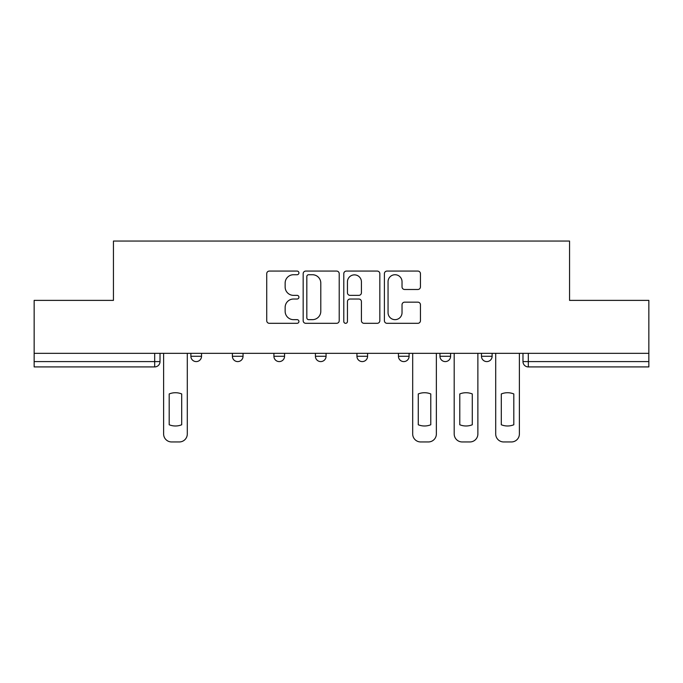 <?xml version="1.0" encoding="UTF-8"?>
<svg xmlns="http://www.w3.org/2000/svg" width="683" height="683" viewBox="0 0 683 683"><rect width="100%" height="100%" fill="white"/><g stroke="black" fill="none" stroke-linecap="round" stroke-linejoin="round"><path stroke-width="1.02" d="M298.923 272.901A1.827 1.827 0 0 0 297.096 271.074L269.341 271.074A2.612 2.612 0 0 0 266.729 273.687L266.729 320.703A2.612 2.612 0 0 0 269.341 323.315L297.096 323.315A1.827 1.827 0 0 0 298.923 321.488A1.827 1.827 0 0 0 297.096 319.653L293.502 319.653A8.358 8.358 0 0 1 285.144 311.294L285.144 307.384A8.358 8.358 0 0 1 293.502 299.026L297.096 299.026A1.827 1.827 0 0 0 298.923 297.19A1.827 1.827 0 0 0 297.096 295.363L293.502 295.363A8.358 8.358 0 0 1 285.144 287.005L285.144 283.086A8.358 8.358 0 0 1 293.502 274.728L297.096 274.728A1.827 1.827 0 0 0 298.923 272.901M439.954 353.342L439.954 356.27L450.601 356.27A5.319 5.319 0 0 1 445.282 361.589A5.319 5.319 0 0 1 439.954 356.27L439.954 353.342M398.445 353.342L398.445 356.27L409.091 356.27A5.319 5.319 0 0 1 403.773 361.589A5.319 5.319 0 0 1 398.445 356.27L398.445 353.342M315.418 356.27L315.418 353.342L315.418 356.27A5.319 5.319 0 0 0 320.745 361.589A5.319 5.319 0 0 1 315.418 356.27L326.064 356.27A5.319 5.319 0 0 1 320.745 361.589M232.399 356.27L232.399 353.342L232.399 356.27A5.319 5.319 0 0 0 237.718 361.589A5.319 5.319 0 0 1 232.399 356.27L243.046 356.27A5.319 5.319 0 0 1 237.718 361.589A5.319 5.319 0 0 0 243.046 356.27L243.046 353.342L243.046 356.27M417.834 289.49A2.612 2.612 0 0 0 420.446 286.877L420.446 273.687A2.612 2.612 0 0 0 417.834 271.074L387.013 271.074A2.612 2.612 0 0 0 384.401 273.687L384.401 320.703A2.612 2.612 0 0 0 387.013 323.315L417.834 323.315A2.612 2.612 0 0 0 420.446 320.703L420.446 304.772A2.612 2.612 0 0 0 417.834 302.159L404.643 302.159A2.612 2.612 0 0 0 402.031 304.772L402.031 312.669A6.984 6.984 0 0 1 395.047 319.653A6.984 6.984 0 0 1 388.055 312.669L388.055 281.72A6.984 6.984 0 0 1 395.047 274.728A6.984 6.984 0 0 1 402.031 281.72L402.031 286.877A2.612 2.612 0 0 0 404.643 289.49L417.834 289.49M34.15 353.342L34.15 300.383L113.446 300.383L113.446 241.048L569.554 241.048L569.554 300.383L648.85 300.383L648.85 353.342L34.15 353.342L34.15 361.589L160.018 361.589L160.018 353.342L160.018 361.589A5.319 5.319 0 0 1 154.691 366.916L34.15 366.916L34.15 361.589M339.212 273.687A2.612 2.612 0 0 0 336.599 271.074L305.779 271.074A2.612 2.612 0 0 0 303.167 273.687L303.167 320.703A2.612 2.612 0 0 0 305.779 323.315L336.599 323.315A2.612 2.612 0 0 0 339.212 320.703L339.212 273.687M346.401 271.074L377.221 271.074A2.612 2.612 0 0 1 379.833 273.687L379.833 320.703A2.612 2.612 0 0 1 377.221 323.315L364.03 323.315A2.612 2.612 0 0 1 361.418 320.703L361.418 301.63A2.612 2.612 0 0 0 358.806 299.026L350.055 299.026A2.612 2.612 0 0 0 347.442 301.63L347.442 321.488A1.827 1.827 0 0 1 345.615 323.315A1.827 1.827 0 0 1 343.788 321.488L343.788 273.687A2.612 2.612 0 0 1 346.401 271.074M522.982 353.342L522.982 361.589L648.85 361.589L648.85 366.916L528.309 366.916A5.319 5.319 0 0 1 522.982 361.589L522.982 353.342M648.85 353.342L648.85 361.589M492.119 353.342L492.119 356.27A5.319 5.319 0 0 1 486.791 361.589A5.319 5.319 0 0 1 481.472 356.27L492.119 356.27L492.119 353.342M481.472 353.342L481.472 356.27M450.601 356.27L450.601 353.342L450.601 356.27A5.319 5.319 0 0 1 445.282 361.589M409.091 356.27L409.091 353.342L409.091 356.27A5.319 5.319 0 0 1 403.773 361.589M367.582 353.342L367.582 356.27A5.319 5.319 0 0 1 362.255 361.589A5.319 5.319 0 0 1 356.936 356.27A5.319 5.319 0 0 0 362.255 361.589A5.319 5.319 0 0 0 367.582 356.27L367.582 353.342M356.936 353.342L356.936 356.27L367.582 356.27M326.064 353.342L326.064 356.27M284.555 353.342L284.555 356.27A5.319 5.319 0 0 1 279.227 361.589A5.319 5.319 0 0 1 273.909 356.27L284.555 356.27M273.909 353.342L273.909 356.27M201.528 353.342L201.528 356.27A5.319 5.319 0 0 1 196.209 361.589A5.319 5.319 0 0 1 190.881 356.27A5.319 5.319 0 0 0 196.209 361.589A5.319 5.319 0 0 0 201.528 356.27L201.528 353.342M190.881 353.342L190.881 356.27L201.528 356.27M308.656 274.728A1.827 1.827 0 0 0 306.829 276.555L306.829 317.826A1.827 1.827 0 0 0 308.656 319.653L312.438 319.653A8.358 8.358 0 0 0 320.797 311.294L320.797 283.086A8.358 8.358 0 0 0 312.438 274.728L308.656 274.728M361.418 281.848A6.984 6.984 0 0 0 354.426 274.865A6.984 6.984 0 0 0 347.442 281.848L347.442 292.751A2.612 2.612 0 0 0 350.055 295.363L358.806 295.363A2.612 2.612 0 0 0 361.418 292.751L361.418 281.848M169.196 393.946L169.196 424.766A16.631 16.631 0 0 0 181.704 424.766L181.704 393.946A16.631 16.631 0 0 0 169.196 393.946M163.613 353.342L163.613 433.97A7.983 7.983 0 0 0 171.595 441.952L179.313 441.952A7.983 7.983 0 0 0 187.296 433.97L187.296 353.342M418.269 393.946L418.269 424.766A16.631 16.631 0 0 0 430.777 424.766L430.777 393.946A16.631 16.631 0 0 0 418.269 393.946M412.686 353.342L412.686 433.97A7.983 7.983 0 0 0 420.668 441.952L428.386 441.952A7.983 7.983 0 0 0 436.369 433.97L436.369 353.342M459.787 393.946L459.787 424.766A16.631 16.631 0 0 0 472.286 424.766L472.286 393.946A16.631 16.631 0 0 0 459.787 393.946M454.195 353.342L454.195 433.97A7.983 7.983 0 0 0 462.178 441.952L469.895 441.952A7.983 7.983 0 0 0 477.878 433.97L477.878 353.342M501.296 393.946L501.296 424.766A16.631 16.631 0 0 0 513.804 424.766L513.804 393.946A16.631 16.631 0 0 0 501.296 393.946M495.704 353.342L495.704 433.97A7.983 7.983 0 0 0 503.687 441.952L511.405 441.952A7.983 7.983 0 0 0 519.387 433.97L519.387 353.342M154.691 353.342L154.691 366.916M528.309 353.342L528.309 366.916"/></g></svg>
